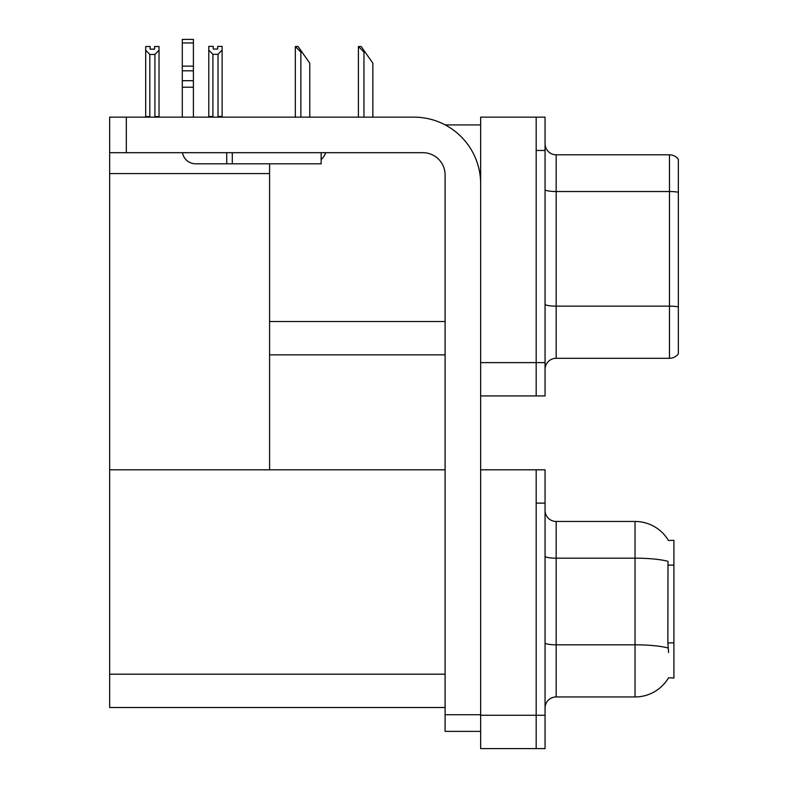 <?xml version="1.0" encoding="UTF-8"?>
<svg xmlns="http://www.w3.org/2000/svg" width="788" height="788" viewBox="0 0 788 788"><rect width="100%" height="100%" fill="white"/><g stroke="black" fill="none" stroke-linecap="round" stroke-linejoin="round"><path stroke-width="1.18" d="M445.23 124.928L480.641 124.928M536.175 469.806L536.175 748.6L545.06 748.6L545.06 469.806L480.641 469.806L480.641 117.156L536.175 117.156L536.175 395.94L480.641 395.94L480.641 362.618L536.175 362.618L536.175 395.94L545.06 395.94L545.06 362.618L536.175 362.618L536.175 150.469L545.06 150.469L545.06 362.618M269.594 354.846L445.092 354.846M269.594 173.577L269.594 469.806L109.65 469.806L109.65 173.577L269.594 173.577L269.594 163.805M109.65 173.577L109.65 117.156L126.316 117.156L126.316 152.695L422.88 152.695A22.212 22.212 0 0 1 445.092 174.906L445.092 714.726L480.641 714.726M480.641 395.94L480.641 748.6L536.175 748.6L536.175 503.128L545.06 503.128M269.594 469.806L445.092 469.806M109.65 469.806L109.65 707.506L445.092 707.506M668.451 540.479A38.878 38.878 0 0 0 635.029 521.459A38.878 38.878 0 0 1 668.451 540.479L673.907 540.341L673.907 678.064L668.569 677.739A38.878 38.878 0 0 1 635.029 696.947A38.878 38.878 0 0 0 668.372 678.064M545.06 369.395A11.111 11.111 0 0 1 556.17 358.294L669.465 358.294L669.465 154.803L556.17 154.803A11.111 11.111 0 0 1 545.06 143.702A11.111 11.111 0 0 0 556.17 154.803L556.17 358.294M678.35 159.245A11.111 11.111 0 0 0 669.465 154.803A11.111 11.111 0 0 1 678.35 159.245L678.35 353.851A11.111 11.111 0 0 1 669.465 358.294M536.175 117.156L545.06 117.156L545.06 150.469M678.35 193.06L678.35 306.916A11.111 1.931 180 0 0 669.465 306.148L556.17 306.148A11.111 1.931 0 0 1 545.06 304.217M545.06 708.057A11.111 11.111 0 0 1 556.17 696.947L635.029 696.947L635.029 521.459A38.878 38.878 0 0 1 668.372 540.341A38.878 38.878 0 0 0 635.029 521.459L556.17 521.459A11.111 11.111 0 0 1 545.06 510.348A11.111 11.111 0 0 0 556.17 521.459L556.17 696.947A11.111 11.111 0 0 0 545.06 708.057M668.569 652.523L667.85 642.87L668.007 561.351A38.878 6.747 180 0 0 635.029 558.17L556.17 558.17A11.111 1.931 -0 0 1 545.06 556.239M358.924 46.512L361.18 46.512L365.071 52.067L363.957 52.067L358.412 46.512L358.412 117.156M372.852 117.156L372.852 63.168L365.071 52.067M295.835 46.512L298.091 46.512L301.981 52.067L300.868 52.067L295.323 46.512L295.323 117.156M309.763 117.156L309.763 63.168L301.981 52.067M218.01 54.333L212.908 54.333L208.79 50.087L208.79 46.394L213.233 46.394L213.233 49.033L217.675 49.033L217.675 46.394L222.118 46.394L222.118 50.087L218.01 54.333L218.01 116.486L222.118 116.486L222.118 117.156M222.118 116.486L222.118 50.087M212.908 54.333L212.908 116.486L208.79 116.486L208.79 117.156L208.79 50.087M212.908 116.486L212.258 117.156M217.675 49.033L213.233 49.033M154.586 49.142L150.144 49.142L154.586 49.142L154.586 46.512L159.028 46.512L159.028 116.594L154.921 116.594L154.921 54.441L149.819 54.441L149.819 116.594L149.267 117.156M150.144 49.142L150.144 46.512L145.701 46.512L145.701 117.156M159.028 50.205L154.921 54.441M149.819 54.441L145.701 50.205M149.819 116.594L145.701 116.594M159.028 116.594L159.028 117.156M480.641 731.382L445.092 731.382L445.092 714.726M480.641 183.791A66.645 66.645 0 0 0 413.995 117.156L126.316 117.156M126.316 152.695L109.65 152.695M321.14 152.695L321.14 163.805L195.621 163.805A13.327 13.327 0 0 1 182.481 152.695M232.283 163.805L232.283 152.695M182.294 117.156L182.294 87.212L193.405 87.212L193.405 117.156M226.727 152.695L226.727 163.805L195.621 163.805M182.294 87.212L182.294 80.701L193.405 80.701L193.405 87.212M193.405 42.946L182.294 42.946L182.294 39.4L193.405 39.4L193.405 70.802L182.294 70.802L182.294 80.701M182.294 70.802L182.294 42.946M193.405 70.802L193.405 80.701M193.405 66.123L182.294 66.123M321.14 159.56A16.656 16.656 0 0 0 325.739 152.695M269.594 321.524L445.092 321.524M480.641 715.277L545.06 715.277M109.65 674.183L445.092 674.183M673.907 565.124L667.85 565.124M673.907 642.87L667.85 642.87M678.35 192.292A11.111 1.931 180 0 0 669.465 191.523L556.17 191.523A11.111 1.931 0 0 1 545.06 189.593M668.125 648.022A38.878 6.747 180 0 0 635.029 644.811L556.17 644.811A11.111 1.931 0 0 1 545.06 642.88M556.17 521.459A11.111 11.111 0 0 1 545.06 510.348M363.957 117.156L363.957 52.067M300.868 117.156L300.868 52.067"/></g></svg>
